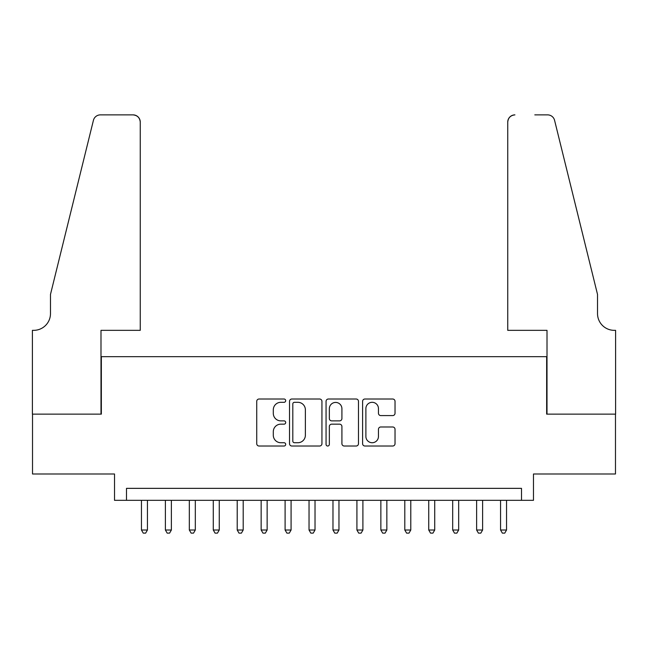 <?xml version="1.0" encoding="UTF-8"?>
<svg xmlns="http://www.w3.org/2000/svg" width="648" height="648" viewBox="0 0 648 648"><rect width="100%" height="100%" fill="white"/><g stroke="black" fill="none" stroke-linecap="round" stroke-linejoin="round"><path stroke-width="0.97" d="M285.695 400.658A1.644 1.644 0 0 0 284.051 399.014L259.079 399.014A2.349 2.349 0 0 0 256.73 401.363L256.73 443.669A2.349 2.349 0 0 0 259.079 446.018L284.051 446.018A1.644 1.644 0 0 0 285.695 444.374A1.644 1.644 0 0 0 284.051 442.73L280.819 442.73A7.517 7.517 0 0 1 273.302 435.205L273.302 431.681A7.517 7.517 0 0 1 280.819 424.165L284.051 424.165A1.644 1.644 0 0 0 285.695 422.52A1.644 1.644 0 0 0 284.051 420.868L280.819 420.868A7.517 7.517 0 0 1 273.302 413.351L273.302 409.828A7.517 7.517 0 0 1 280.819 402.311L284.051 402.311A1.644 1.644 0 0 0 285.695 400.658M392.68 415.587A2.349 2.349 0 0 0 395.029 413.238L395.029 401.363A2.349 2.349 0 0 0 392.68 399.014L364.946 399.014A2.349 2.349 0 0 0 362.596 401.363L362.596 443.669A2.349 2.349 0 0 0 364.946 446.018L392.68 446.018A2.349 2.349 0 0 0 395.029 443.669L395.029 429.332A2.349 2.349 0 0 0 392.68 426.983L380.813 426.983A2.349 2.349 0 0 0 378.456 429.332L378.456 436.444A6.286 6.286 0 0 1 372.171 442.73A6.286 6.286 0 0 1 365.885 436.444L365.885 408.596A6.286 6.286 0 0 1 372.171 402.311A6.286 6.286 0 0 1 378.456 408.596L378.456 413.238A2.349 2.349 0 0 0 380.813 415.587L392.68 415.587M521.51 500.321L533.482 500.321L533.482 473.988L615.479 473.988L615.479 414.137L546.653 414.137L546.653 356.675L101.347 356.675L101.347 414.137L32.522 414.137L32.522 473.988L114.518 473.988L114.518 500.321L521.51 500.321L521.51 488.357L126.49 488.357L126.49 500.321M321.943 401.363A2.349 2.349 0 0 0 319.594 399.014L291.867 399.014A2.349 2.349 0 0 0 289.518 401.363L289.518 443.669A2.349 2.349 0 0 0 291.867 446.018L319.594 446.018A2.349 2.349 0 0 0 321.943 443.669L321.943 401.363M328.406 399.014L356.133 399.014A2.349 2.349 0 0 1 358.482 401.363L358.482 443.669A2.349 2.349 0 0 1 356.133 446.018L344.266 446.018A2.349 2.349 0 0 1 341.917 443.669L341.917 426.514A2.349 2.349 0 0 0 339.568 424.165L331.695 424.165A2.349 2.349 0 0 0 329.346 426.514L329.346 444.374A1.644 1.644 0 0 1 327.702 446.018A1.644 1.644 0 0 1 326.057 444.374L326.057 401.363A2.349 2.349 0 0 1 328.406 399.014M294.451 402.311A1.644 1.644 0 0 0 292.807 403.955L292.807 441.077A1.644 1.644 0 0 0 294.451 442.73L297.853 442.73A7.517 7.517 0 0 0 305.378 435.205L305.378 409.828A7.517 7.517 0 0 0 297.853 402.311L294.451 402.311M341.917 408.71A6.286 6.286 0 0 0 335.632 402.424A6.286 6.286 0 0 0 329.346 408.71L329.346 418.519A2.349 2.349 0 0 0 331.695 420.868L339.568 420.868A2.349 2.349 0 0 0 341.917 418.519L341.917 408.71M141.45 500.321L141.45 530.007L147.436 530.007L147.436 500.321M147.436 530.007L145.638 533.126L143.249 533.126L141.45 530.007M140.252 330.342L140.252 122.059A7.185 7.185 0 0 0 133.075 114.874L100.391 114.874A7.185 7.185 0 0 0 93.417 120.342L50.479 294.435L50.479 313.583A16.759 16.759 0 0 1 33.72 330.342L32.4 330.342L32.4 414.137L100.991 414.137L100.991 330.342L140.252 330.342L140.252 122.059C139.798 117.725 137.4 115.336 133.075 114.874L113.198 114.874M93.417 120.342C95.248 116.397 95.248 116.397 93.417 120.342C95.248 116.397 95.248 116.397 93.417 120.342M50.479 313.583A16.759 16.759 0 0 1 33.72 330.342M507.749 330.342L507.749 122.059L507.749 330.342L547.009 330.342L547.009 414.137L615.6 414.137L615.6 330.342L614.28 330.342A16.759 16.759 0 0 1 597.521 313.583A16.759 16.759 0 0 0 614.28 330.342M584.358 241.048L554.583 120.342L597.521 294.435L597.521 313.583M534.803 114.874L547.609 114.874A7.185 7.185 0 0 1 554.583 120.342C552.752 116.397 552.752 116.397 554.583 120.342C552.752 116.397 552.752 116.397 554.583 120.342M514.925 114.874A7.185 7.185 0 0 0 507.749 122.059C508.202 117.725 510.6 115.336 514.925 114.874M165.394 500.321L165.394 530.007L171.38 530.007L171.38 500.321M171.38 530.007L169.582 533.126L167.184 533.126L165.394 530.007M189.329 500.321L189.329 530.007L195.315 530.007L195.315 500.321M195.315 530.007L193.525 533.126L191.128 533.126L189.329 530.007M213.273 500.321L213.273 530.007L219.259 530.007L219.259 500.321M219.259 530.007L217.461 533.126L215.071 533.126L213.273 530.007M237.217 500.321L237.217 530.007L243.203 530.007L243.203 500.321M243.203 530.007L241.404 533.126L239.007 533.126L237.217 530.007M261.152 500.321L261.152 530.007L267.138 530.007L267.138 500.321M267.138 530.007L265.348 533.126L262.95 533.126L261.152 530.007M285.096 500.321L285.096 530.007L291.082 530.007L291.082 500.321M291.082 530.007L289.283 533.126L286.894 533.126L285.096 530.007M309.039 500.321L309.039 530.007L315.025 530.007L315.025 500.321M315.025 530.007L313.227 533.126L310.829 533.126L309.039 530.007M332.975 500.321L332.975 530.007L338.961 530.007L338.961 500.321M338.961 530.007L337.171 533.126L334.773 533.126L332.975 530.007M356.918 500.321L356.918 530.007L362.904 530.007L362.904 500.321M362.904 530.007L361.106 533.126L358.717 533.126L356.918 530.007M380.862 500.321L380.862 530.007L386.848 530.007L386.848 500.321M386.848 530.007L385.05 533.126L382.652 533.126L380.862 530.007M404.798 500.321L404.798 530.007L410.783 530.007L410.783 500.321M410.783 530.007L408.993 533.126L406.596 533.126L404.798 530.007M428.741 500.321L428.741 530.007L434.727 530.007L434.727 500.321M434.727 530.007L432.929 533.126L430.539 533.126L428.741 530.007M452.685 500.321L452.685 530.007L458.671 530.007L458.671 500.321M458.671 530.007L456.872 533.126L454.475 533.126L452.685 530.007M476.62 500.321L476.62 530.007L482.606 530.007L482.606 500.321M482.606 530.007L480.816 533.126L478.418 533.126L476.62 530.007M500.564 500.321L500.564 530.007L506.55 530.007L506.55 500.321M506.55 530.007L504.752 533.126L502.362 533.126L500.564 530.007"/></g></svg>

